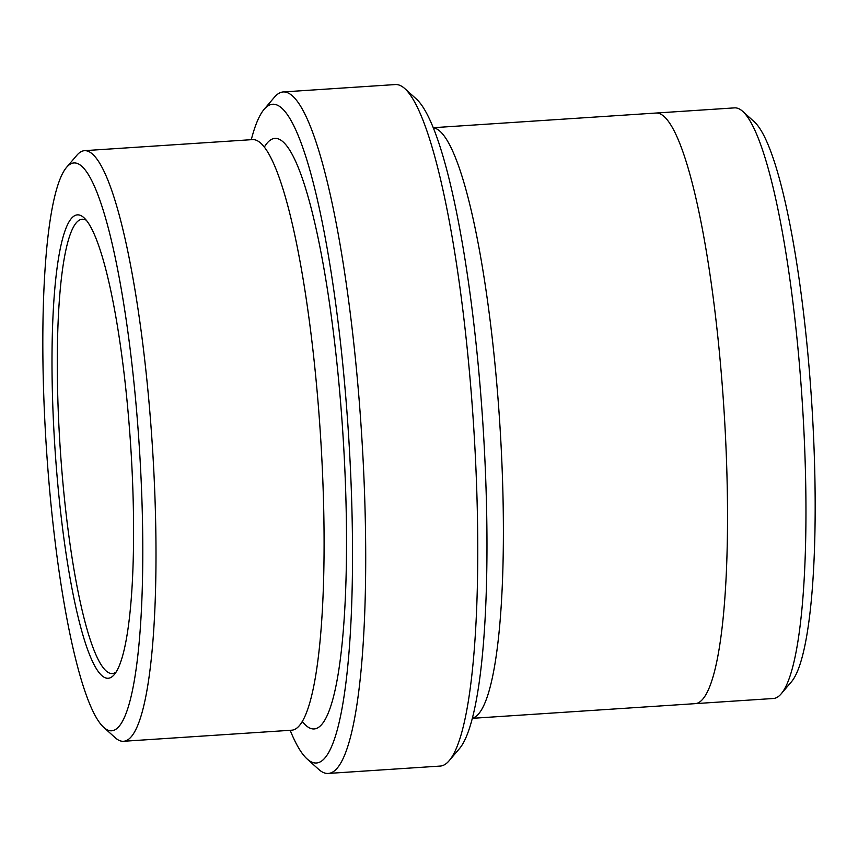 <?xml version="1.0" encoding="UTF-8"?>
<svg xmlns="http://www.w3.org/2000/svg" width="858" height="858" viewBox="0 0 858 858"><rect width="100%" height="100%" fill="white"/><g stroke="black" fill="none" stroke-linecap="round" stroke-linejoin="round"><path stroke-width="1.29" d="M131.446 458.236A232.218 37.87 -93.8 0 0 84.009 217.771A232.218 37.87 -93.8 0 0 55.019 449.195A232.218 37.87 -93.8 0 0 114.093 674.817A232.218 37.87 -93.8 0 0 131.446 458.236M140.154 460.832A284.566 46.407 -93.8 0 0 66.72 167.16A284.566 46.407 -93.8 0 0 46.504 449.753A284.566 46.407 -93.8 0 0 103.593 727.252A284.566 46.407 -93.8 0 0 140.154 460.832M283.301 91.935L395.366 84.556A341.495 55.684 86.2 0 1 404.858 88.642L416.495 99.12A330.105 53.829 86.2 0 1 482.711 421.042A330.105 53.829 86.2 0 1 459.266 748.852L449.099 760.778A341.495 55.684 86.2 0 1 440.229 766.065L328.164 773.444A341.495 55.684 -93.8 0 0 362.548 449.646A341.495 55.684 -93.8 0 0 283.301 91.935A341.495 55.684 -93.8 0 0 274.421 97.222L264.264 109.148A330.105 53.829 -93.8 0 0 251.287 139.682M84.577 150.654L252.67 139.597A295.946 48.263 86.2 0 1 321.353 449.603A295.946 48.263 86.2 0 1 291.548 730.212L123.455 741.28A295.946 48.263 -93.8 0 0 153.26 460.66A295.946 48.263 -93.8 0 0 84.577 150.654A295.946 48.263 -93.8 0 0 76.888 155.244L66.72 167.16M103.593 727.252L115.229 737.741A295.946 48.263 -93.8 0 0 123.455 741.28M290.165 730.297A330.105 53.829 -93.8 0 0 307.025 758.88A330.105 53.829 -93.8 0 0 349.453 449.817A330.105 53.829 -93.8 0 0 264.264 109.148M656.52 113.009L734.545 107.872A295.946 48.263 86.2 0 1 742.771 111.411L754.407 121.9A284.566 46.407 86.2 0 1 811.496 399.399A284.566 46.407 86.2 0 1 791.28 681.981L781.112 693.908A295.946 48.263 86.2 0 1 773.423 698.487L695.398 703.624M404.858 88.642A341.495 55.684 86.2 0 1 474.613 442.267A341.495 55.684 86.2 0 1 449.099 760.778M307.025 758.88L318.672 769.358A341.495 55.684 -93.8 0 0 328.164 773.444M742.771 111.411A295.946 48.263 86.2 0 1 803.227 417.878A295.946 48.263 86.2 0 1 781.112 693.908M472.265 718.2A295.956 48.263 -93.8 0 0 500.654 437.794A295.956 48.263 -93.8 0 0 433.408 127.81M472.232 718.328L694.98 703.667A295.956 48.263 -93.8 0 0 724.785 423.048A295.956 48.263 -93.8 0 0 656.102 113.031L433.354 127.692M86.368 220.27A227.66 37.13 -93.8 0 0 82.336 219.24A227.66 37.13 -93.8 0 0 60.242 448.852A227.66 37.13 -93.8 0 0 112.248 673.573A227.66 37.13 -93.8 0 0 116.098 672.029M302.22 721.364A295.946 48.263 -93.8 0 0 343.768 448.123A295.946 48.263 -93.8 0 0 264.414 146.965"/></g></svg>
